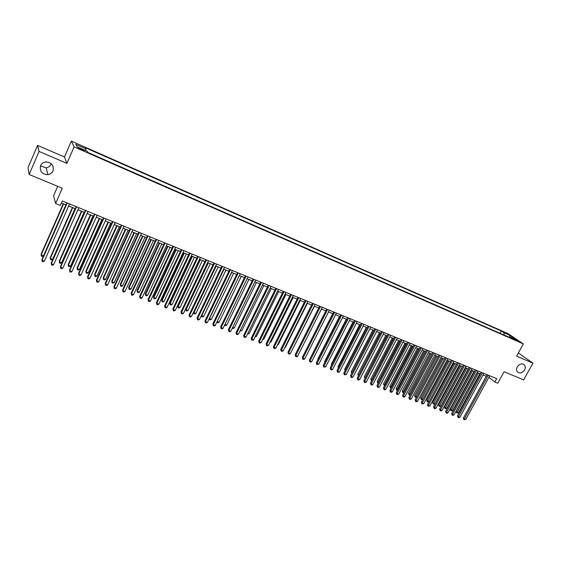 <?xml version="1.0" encoding="UTF-8"?>
<svg xmlns="http://www.w3.org/2000/svg" width="561" height="561" viewBox="0 0 561 561"><rect width="100%" height="100%" fill="white"/><g stroke="black" fill="none" stroke-linecap="round" stroke-linejoin="round"><path stroke-width="0.84" d="M51.233 163.672L51.016 164.261C50.062 166.273 48.442 167.473 46.149 167.851L40.462 165.93M52.986 170.951C51.998 173.04 50.308 174.282 47.93 174.681C41.956 174.303 39.494 171.308 40.553 165.705C41.605 163.489 43.407 162.234 45.953 161.926C51.759 162.536 54.101 165.544 52.986 170.951M524.563 369.972C522.291 373.072 519.921 373.738 517.459 371.971C516.344 370.583 516.281 368.886 517.277 366.894C519.507 363.83 521.849 363.135 524.311 364.811C525.496 366.207 525.58 367.932 524.563 369.972M81.527 149.836C83.659 150.734 84.529 150.944 84.129 150.481L80.987 148.784C78.849 147.887 77.979 147.676 78.379 148.139L81.527 149.836M57.664 186.322L53.576 195.705L55.616 203.503L60.364 205.431L62.32 200.964L496.709 378.647L494.851 382.013L497.761 383.198L504.073 371.747L523.658 379.881L532.95 363.177L518.35 352.96M37.573 145.383L28.05 167.606L29.144 174.478L39.039 151.414L66.934 163.377L74.115 146.905L71.359 141.099L64.452 156.975L37.573 145.383L39.039 151.414M74.115 146.905L523.343 343.914L508.196 333.669L71.359 141.099M515.706 339.685L513.567 338.935L519.142 341.621L515.706 339.685L515.468 340.113M504.094 335.078L504.016 332.862L501.232 330.969L85.433 147.767L86.036 148.875L75.868 144.401L77.06 146.807L87.376 151.337L88.007 152.501L513.056 339.005L510.173 337.049L509.444 337.42M504.016 332.862L510.293 335.625L516.499 339.826L510.173 337.049M55.616 203.503L62.285 188.244L29.144 174.478M523.343 343.914L516.583 356.158L532.95 363.177M488.883 377.322L494.851 382.013M61.437 202.991L65.988 204.842M68.666 205.936L75.272 208.629M77.951 209.723L84.473 212.388M87.158 213.482L93.589 216.104M96.275 217.198L102.628 219.786M105.307 220.88L111.576 223.439M114.262 224.533L120.447 227.058M123.132 228.152L129.24 230.641M131.919 231.735L137.95 234.196M140.636 235.29L146.582 237.717M149.268 238.811L155.138 241.209M157.823 242.303L163.623 244.666M166.308 245.76L172.031 248.095M174.709 249.189L180.362 251.489M183.04 252.583L188.622 254.862M191.301 255.956L196.806 258.2M199.492 259.294L204.926 261.51M207.605 262.604L212.97 264.792M215.648 265.886L220.95 268.046M223.629 269.14L228.86 271.272M231.539 272.365L236.7 274.469M239.379 275.563L244.477 277.639M247.156 278.733L252.184 280.788M254.862 281.874L259.834 283.901M262.506 284.995L267.415 286.994M270.086 288.088L274.932 290.058M277.604 291.152L282.386 293.101M285.051 294.188L289.778 296.117M292.449 297.204L297.113 299.111M299.777 300.198L304.385 302.077M307.049 303.164L311.593 305.016M314.258 306.103L318.753 307.933M321.411 309.02L325.85 310.829M328.508 311.916L332.883 313.697M335.541 314.784L339.868 316.544M342.526 317.631L346.796 319.37M349.447 320.457L353.668 322.175M356.319 323.255L360.485 324.952M363.135 326.032L367.245 327.715M369.895 328.795L373.956 330.45M376.599 331.53L380.61 333.164M383.254 334.244L387.216 335.857M389.86 336.937L393.773 338.528M396.41 339.608L400.274 341.186M402.91 342.259L406.725 343.816M409.362 344.889L413.127 346.425M415.757 347.497L419.481 349.019M422.11 350.092L425.785 351.586M428.415 352.659L432.047 354.138M434.67 355.211L438.253 356.67M440.876 357.743L444.417 359.187M447.033 360.253L450.532 361.684L429.025 401.627L427.258 401.844L426.676 400.245L429.025 401.627M453.148 362.75L456.605 364.159M459.214 365.225L462.629 366.613M465.237 367.679L468.61 369.054M471.212 370.113L474.543 371.473M477.145 372.539L480.433 373.878M483.035 374.937L486.282 376.263M489.816 375.828L488.975 377.357M499.977 333.269L501.232 330.969M86.036 148.875L85.553 150.537M509.044 337.252L510.293 335.625M66.934 163.377L64.452 156.975M487.123 374.727L463.386 418.071L464.305 418.913L488.266 375.19M465.763 419.467L463.996 419.684L464.305 418.913L465.763 419.467L489.725 375.786M463.996 419.684L463.386 418.071M477.327 372.609L456.17 411.402L457.054 412.23L458.505 412.777L479.872 373.647M478.435 373.058L456.766 412.987L456.17 411.402M458.505 412.777L456.766 412.987M481.282 372.336L457.503 415.855L458.414 416.704L482.411 372.799M459.887 417.258L458.702 417.7L458.113 417.475L458.414 416.704L459.887 417.258L483.877 373.402M458.113 417.475L457.503 415.855M475.391 369.923L451.584 413.632L452.482 414.474L476.513 370.386M453.968 415.035L452.187 415.252L452.482 414.474L453.968 415.035L477.993 370.989M452.187 415.252L451.584 413.632M469.452 367.497L445.616 411.388L446.507 412.23L470.567 367.953M448.008 412.791L446.815 413.24L446.219 413.015L446.507 412.23L448.008 412.791L472.06 368.563M446.219 413.015L445.616 411.388M463.477 365.05L439.607 409.13L440.49 409.972L464.585 365.506M441.998 410.54L440.806 410.989L440.203 410.757L440.49 409.972L441.998 410.54L466.086 366.116M440.203 410.757L439.607 409.13M471.542 370.253L450.357 409.207L451.233 410.028L452.692 410.575L474.087 371.291M472.635 370.695L450.946 410.792L450.357 409.207M452.692 410.575L450.946 410.792M465.714 367.876L444.501 406.991L445.371 407.805L446.844 408.366L468.267 368.914M466.801 368.318L445.09 408.583L444.501 406.991M446.844 408.366L445.09 408.583M459.845 365.477L438.604 404.754L439.466 405.575L440.946 406.136L462.397 366.522M460.925 365.919L439.186 406.353L438.604 404.754M440.946 406.136L439.186 406.353M453.926 363.065L432.664 402.51L433.52 403.324L435.006 403.892L456.486 364.11M454.999 363.5L433.246 404.109L432.664 402.51M435.006 403.892L433.246 404.109M457.453 362.588L433.555 406.851L434.424 407.693L458.547 363.037M435.946 408.261L434.754 408.717L434.144 408.485L434.424 407.693L435.946 408.261L460.062 363.654M434.144 408.485L433.555 406.851M447.973 360.639L426.676 400.245M449.031 361.067L427.258 401.844M451.381 360.106L427.454 404.558L428.316 405.4L452.475 360.555M429.852 405.975L428.043 406.199L428.316 405.4L429.852 405.975L453.996 361.172M428.043 406.199L427.454 404.558M441.97 358.191L420.652 397.966L422.889 399.306M443.022 358.619L421.227 399.572L420.652 397.966M422.826 399.418L421.227 399.572M445.266 357.602L421.304 402.244L422.167 403.086L446.346 358.044M423.709 403.668L421.893 403.892L422.167 403.086L423.709 403.668L447.881 358.675M421.893 403.892L421.304 402.244M435.925 355.723L414.579 395.666L416.697 396.964M436.97 356.151L415.147 397.279L414.579 395.666M416.578 397.188L415.147 397.279M439.102 355.085L415.112 399.916L415.96 400.757L440.175 355.52M417.517 401.339L416.318 401.802L415.701 401.564L415.96 400.757L417.517 401.339L441.724 356.158M415.701 401.564L415.112 399.916M429.831 353.241L408.457 393.352L410.463 394.607M430.869 353.661L409.025 394.965L408.457 393.352M410.273 394.951L409.025 394.965M432.896 352.546L408.878 397.574L409.712 398.408L433.962 352.981M411.283 398.997L410.084 399.46L409.46 399.222L409.712 398.408L411.283 398.997L435.518 353.619M409.46 399.222L408.878 397.574M423.695 350.737L402.3 391.017L404.179 392.23M424.726 351.158L402.861 392.637L402.3 391.017M403.927 392.693L402.861 392.637M426.641 349.987L402.595 395.21L403.422 396.045L427.692 350.415M405 396.634L403.801 397.104L403.17 396.865L403.422 396.045L405 396.634L429.263 351.06M403.17 396.865L402.595 395.21M417.51 348.213L396.087 388.668L397.847 389.839M418.534 348.626L396.648 390.288L396.087 388.668M397.532 390.421L396.648 390.288M420.336 347.406L396.255 392.826L397.076 393.661L421.381 347.834M398.668 394.257L396.83 394.488L397.076 393.661L398.668 394.257L422.966 348.479M396.83 394.488L396.255 392.826M411.283 345.674L389.832 386.298L391.466 387.42M412.293 346.088L390.393 387.924L389.832 386.298M391.087 388.135L390.393 387.924M413.983 344.812L389.874 390.428L390.687 391.255L415.021 345.232M392.286 391.858L391.087 392.335L390.449 392.09L390.687 391.255L392.286 391.858L416.613 345.885M390.449 392.09L389.874 390.428M405.007 343.115L383.535 383.913L385.035 384.993M406.003 343.521L384.089 385.547L383.535 383.913M384.636 385.751L384.089 385.547M407.581 342.189L383.443 388.009L384.243 388.836L408.604 342.61M385.856 389.446L384.657 389.923L384.012 389.678L384.243 388.836L385.856 389.446L410.217 343.269M384.012 389.678L383.443 388.009M398.682 340.534L377.181 381.515L378.556 382.539M399.67 340.941L377.735 383.149L377.181 381.515M378.156 383.31L377.735 383.149M401.129 339.552L376.964 385.575L377.756 386.403L402.146 339.966M379.383 387.013L378.177 387.49L377.525 387.244L377.756 386.403L379.383 387.013L403.766 340.632M377.525 387.244L376.964 385.575M392.307 337.932L370.786 379.089L372.034 380.07M393.289 338.332L371.333 380.73L370.786 379.089M394.628 336.895L370.435 383.121L371.214 383.941L395.631 337.301M372.855 384.558L371.648 385.042L370.996 384.797L371.214 383.941L372.855 384.558L397.265 337.967M370.996 384.797L370.435 383.121M385.884 335.317L364.341 376.655L365.449 377.588M386.859 335.709L364.881 378.296L364.341 376.655M388.079 334.209L363.858 380.646L364.622 381.466L389.075 334.615M366.277 382.09L365.071 382.574L364.412 382.322L364.622 381.466L366.277 382.09L390.715 335.289M364.412 382.322L363.858 380.646M379.418 332.673L357.848 374.194L358.823 375.078M380.379 333.066L358.381 375.842L357.848 374.194M381.473 331.509L357.224 378.149L357.981 378.97L382.455 331.916M359.643 379.594L358.437 380.085L357.771 379.832L357.981 378.97L359.643 379.594L384.117 332.589M357.771 379.832L357.224 378.149M372.897 330.015L351.298 371.719L352.14 372.553M373.843 330.401L351.922 372.974M351.761 373.289L351.298 371.719M374.818 328.788L350.541 375.639L351.284 376.459L375.793 329.188M352.967 377.083L351.754 377.581L351.088 377.329L351.284 376.459L352.967 377.083L377.462 329.868M351.088 377.329L350.541 375.639M366.326 327.336L344.706 369.222L345.415 370.001M345.057 370.681L344.706 369.222M368.107 326.046L343.809 373.107L344.538 373.921L369.068 326.439M346.228 374.559L344.349 374.797L344.538 373.921L346.228 374.559L370.758 327.126M344.349 374.797L343.809 373.107M359.699 324.637L338.059 366.705L338.655 367.371M338.304 368.051L338.059 366.705M361.347 323.276L337.021 370.555L337.736 371.368L362.294 323.669M339.447 372.006L337.554 372.252L337.736 371.368L339.447 372.006L363.998 324.363M337.554 372.252L337.021 370.555M353.03 321.916L331.362 364.173L331.846 364.72M331.565 365.281L331.362 364.173M354.531 320.492L330.177 367.981L330.885 368.794L355.471 320.871M332.603 369.44L331.39 369.937L330.702 369.678L330.885 368.794L332.603 369.44L357.182 321.572M330.702 369.678L330.177 367.981M346.298 319.174L324.616 361.621L324.987 362.048M324.77 362.476L324.616 361.621M347.659 317.68L323.276 365.386L323.978 366.193L348.584 318.059M325.71 366.845L323.802 367.09L323.978 366.193L325.71 366.845L350.316 318.767M323.802 367.09L323.276 365.386M339.524 316.404L317.814 359.047L318.073 359.349M317.919 359.65L317.814 359.047M340.737 314.847L316.327 362.771L317.014 363.577L341.649 315.219M318.76 364.236L316.846 364.482L317.014 363.577L318.76 364.236L343.388 315.934M316.846 364.482L316.327 362.771M332.687 313.62L311.103 356.621M333.753 311.993L309.321 360.141L309.995 360.94L334.658 312.358M311.755 361.607L310.542 362.118L309.833 361.852L309.995 360.94L311.755 361.607L336.411 313.08M309.833 361.852L309.321 360.141M325.801 310.808L304.083 353.872M326.712 309.111L302.26 357.483L302.919 358.283L327.603 309.476M304.693 358.949L303.48 359.468L302.772 359.201L302.919 358.283L304.693 358.949L329.377 310.198M302.772 359.201L302.26 357.483M299.42 352.617L321.467 309.041M319.623 306.208L295.142 354.804L295.787 355.604L320.499 306.572M297.575 356.277L296.355 356.796L295.64 356.53L295.787 355.604L297.575 356.277L322.28 307.302M295.64 356.53L295.142 354.804M292.246 349.903L314.469 306.187M312.463 303.284L287.961 352.105L288.592 352.904L313.333 303.641M290.395 353.577L289.181 354.103L288.459 353.83L288.592 352.904L290.395 353.577L315.128 304.371M288.459 353.83L287.961 352.105M285.016 347.168L285.381 347.308L307.414 303.312M285.381 347.308L284.82 347.554M305.254 300.331L280.724 349.384L281.349 350.176L306.11 300.682M283.165 350.863L281.945 351.389L281.222 351.116L281.349 350.176L283.165 350.863L307.919 301.425M281.222 351.116L280.724 349.384M277.723 344.412L278.256 344.608L300.31 300.416M278.256 344.608L277.443 344.966M297.982 297.358L273.431 346.642L274.034 347.434L298.824 297.702M275.872 348.122L274.652 348.654L273.922 348.374L274.034 347.434L275.872 348.122L300.647 298.452M273.922 348.374L273.431 346.642M270.367 341.628L271.068 341.894L293.144 297.491M271.068 341.894L270.009 342.357M290.647 294.364L266.075 343.879L266.671 344.664L291.475 294.7M268.516 345.359L267.295 345.892L266.559 345.618L266.671 344.664L268.516 345.359L293.319 295.451M266.559 345.618L266.075 343.879M262.955 338.83L263.824 339.153L285.921 294.546M263.824 339.153L262.548 339.65M283.256 291.334L258.663 341.088L259.238 341.873L284.069 291.671M261.103 342.575L259.883 343.115L259.14 342.834L259.238 341.873L261.103 342.575L285.928 292.428M259.14 342.834L258.663 341.088M255.486 335.997L256.517 336.39L278.635 291.573M256.517 336.39L255.073 336.831M275.802 288.291L251.188 338.276L251.749 339.061L276.601 288.613M253.628 339.763L252.408 340.31L251.658 340.022L251.749 339.061L253.628 339.763L278.473 289.378M251.658 340.022L251.188 338.276M247.948 333.15L249.161 333.606L271.293 288.578M249.161 333.606L247.541 333.984M268.284 285.212L243.649 335.443L244.196 336.221L269.07 285.535M246.09 336.937L244.869 337.477L244.112 337.196L244.196 336.221L246.09 336.937L270.956 286.306M244.112 337.196L243.649 335.443M240.346 330.275L241.735 330.801L263.887 285.556M241.735 330.801L239.94 331.116M260.704 282.113L236.048 332.589L236.581 333.36L261.475 282.428M238.488 334.075L237.268 334.629L236.504 334.342L236.581 333.36L238.488 334.075L263.382 283.207M236.504 334.342L236.048 332.589M232.689 327.379L234.253 327.975L256.419 282.513M234.253 327.975L233.053 328.515L232.31 328.157M253.06 278.985L228.383 329.707L228.902 330.478L253.817 279.294M230.823 331.2L229.603 331.754L228.832 331.46L228.902 330.478L230.823 331.2L255.739 280.079M228.832 331.46L228.383 329.707M224.961 324.461L226.707 325.121L248.895 279.441M226.707 325.121L225.508 325.668L224.617 325.17M224.751 325.38L224.786 324.819M245.353 275.83L220.655 326.797L221.153 327.568L246.09 276.138M223.096 328.297L221.875 328.851L221.097 328.564L221.153 327.568L223.096 328.297L248.032 276.931M221.097 328.564L220.655 326.797M239.4 275.57L217.191 321.516L219.099 322.245L241.307 276.349M217.177 321.495L217.142 322.505L216.918 322.035M219.099 322.245L217.906 322.792L217.142 322.505M237.576 272.653L212.857 323.865L213.348 324.63L238.299 272.948M215.305 325.366L214.085 325.927L213.299 325.632L213.348 324.63L215.305 325.366L240.255 273.747M213.299 325.632L212.857 323.865M231.728 272.443L209.505 318.613L211.434 319.342L233.656 273.228M209.372 318.41L209.463 319.602L209.19 318.795M211.434 319.342L210.235 319.896L209.463 319.602M229.737 269.448L204.996 320.913L205.473 321.67L230.445 269.736M207.444 322.414L206.224 322.982L205.431 322.687L205.473 321.67L207.444 322.414L232.415 270.542M205.431 322.687L204.996 320.913M223.993 269.287L201.757 315.682L203.699 316.418L225.936 270.079M201.511 315.289L201.722 316.685L201.399 315.52M203.699 316.418L202.5 316.972L201.722 316.685M221.826 266.209L197.072 317.933L197.528 318.69L222.521 266.496M199.52 319.44L198.292 320.008L197.5 319.707L197.528 318.69L199.52 319.44L224.505 267.302M197.5 319.707L197.072 317.933M216.195 266.11L193.938 312.729L195.901 313.466L218.152 266.903M193.58 312.126L193.917 313.732L193.538 312.218M195.901 313.466L194.702 314.034L193.917 313.732M213.853 262.948L189.078 314.924L189.52 315.682L214.526 263.221M191.525 316.432L190.298 317.007L189.499 316.706L189.52 315.682L191.525 316.432L216.532 264.042M189.499 316.706L189.078 314.924M207.682 262.632L185.635 309.02L186.063 309.749L188.033 310.492L210.305 263.705M208.334 262.899L186.063 309.749L186.049 310.766L185.635 309.02M188.033 310.492L186.834 311.06L186.049 310.766M205.803 259.659L181.014 311.895L181.434 312.645L206.462 259.925M183.461 313.403L182.241 313.985L181.427 313.676L181.434 312.645L183.461 313.403L208.489 260.753M181.427 313.676L181.014 311.895M199.765 259.406L177.704 306.018L178.11 306.741L180.109 307.498L202.388 260.479M200.403 259.666L178.11 306.741L178.11 307.765L177.704 306.018M180.109 307.498L178.903 308.066L178.11 307.765M197.689 256.335L172.879 308.838L173.286 309.581L198.328 256.601M175.334 310.352L174.106 310.934L173.286 310.626L173.286 309.581L175.334 310.352L200.368 257.436M173.286 310.626L172.879 308.838M191.785 256.153L169.71 302.996L170.102 303.711L172.108 304.469L194.408 257.219M192.402 256.405L170.102 303.711L170.102 304.742L169.71 302.996M172.108 304.469L170.909 305.044L170.102 304.742M189.499 252.99L164.682 305.752L165.067 306.495L190.123 253.242M167.129 307.267L165.902 307.856L165.081 307.547L165.067 306.495L167.129 307.267L192.185 254.084M165.081 307.547L164.682 305.752M183.728 252.864L161.645 299.939L162.017 300.654L164.043 301.418L186.357 253.937M184.331 253.109L162.017 300.654L162.031 301.692L161.645 299.939M164.043 301.418L162.844 302L162.031 301.692M181.245 249.61L156.407 302.638L156.771 303.382L181.848 249.855M158.854 304.16L157.627 304.749L156.799 304.441L156.771 303.382L158.854 304.16L183.924 250.704M156.799 304.441L156.407 302.638M175.607 249.554L153.511 296.86L153.868 297.575L155.909 298.347L178.237 250.627M176.196 249.792L153.868 297.575L153.889 298.62L153.511 296.86M155.909 298.347L154.71 298.929L153.889 298.62M172.907 246.202L148.062 299.504L148.413 300.233L173.496 246.44M150.509 301.026L149.282 301.622L148.441 301.306L148.413 300.233L150.509 301.026L175.593 247.296M148.441 301.306L148.062 299.504M167.416 246.216L145.306 293.761L145.643 294.462L147.704 295.24L170.046 247.282M167.984 246.447L145.643 294.462L145.678 295.521L145.306 293.761M147.704 295.24L146.505 295.829L145.678 295.521M164.506 242.766L139.64 296.334L139.97 297.064L165.074 242.997M142.087 297.863L140.86 298.459L140.019 298.143L139.97 297.064L142.087 297.863L167.185 243.86M140.019 298.143L139.64 296.334M159.156 242.843L137.031 290.626L137.354 291.327L139.43 292.113L161.778 243.916M159.703 243.067L137.354 291.327L137.396 292.393L137.031 290.626M139.43 292.113L138.23 292.709L137.396 292.393M156.021 239.295L131.148 293.144L131.463 293.866L156.575 239.519M133.595 294.672L132.368 295.275L131.512 294.953L131.463 293.866L133.595 294.672L158.707 240.389M131.512 294.953L131.148 293.144M150.818 239.442L128.686 287.47L128.988 288.165L131.085 288.957L153.448 240.515M151.351 239.659L128.988 288.165L129.044 289.238L128.686 287.47M131.085 288.957L129.886 289.553L129.044 289.238M147.466 235.795L122.579 289.925L122.873 290.64L147.999 236.013M125.026 291.454L123.799 292.057L122.936 291.734L122.873 290.64L125.026 291.454L150.152 236.889M122.936 291.734L122.579 289.925M142.41 236.013L120.271 284.28L120.552 284.974L122.67 285.773L145.04 237.086M142.922 236.223L120.552 284.974L120.622 286.054L120.271 284.28M122.67 285.773L121.464 286.376L120.622 286.054M138.833 232.261L113.932 286.671L114.206 287.386L139.345 232.471M116.379 288.2L115.152 288.817L114.29 288.487L114.206 287.386L116.379 288.2L141.519 233.362M114.29 288.487L113.932 286.671M133.932 232.556L111.779 281.068L112.046 281.755L114.178 282.562L136.554 233.628M134.423 232.759L112.046 281.755L112.123 282.849L111.779 281.068M114.178 282.562L112.971 283.172L112.123 282.849M130.124 228.699L105.216 283.389L105.468 284.104L130.615 228.902M107.663 284.925L106.436 285.542L105.559 285.212L105.468 284.104L107.663 284.925L132.803 229.8M105.559 285.212L105.216 283.389M125.376 229.063L103.21 277.828L103.455 278.508L105.608 279.322L127.999 230.136M125.846 229.26L103.455 278.508L103.547 279.609L103.21 277.828M105.608 279.322L104.409 279.932L103.547 279.609M121.33 225.101L96.415 280.079L96.646 280.788L121.807 225.298M98.862 281.622L97.635 282.246L96.751 281.91L96.646 280.788L98.862 281.622L124.016 226.202M96.751 281.91L96.415 280.079M116.737 225.543L94.571 274.553L94.795 275.234L96.969 276.054L119.367 226.616M117.193 225.732L94.795 275.234L94.9 276.342L94.571 274.553M96.969 276.054L95.77 276.671L94.9 276.342M112.459 221.476L87.53 276.741L87.747 277.443L112.915 221.658M89.977 278.284L88.75 278.915L87.86 278.579L87.747 277.443L89.977 278.284L115.145 222.57M87.86 278.579L87.53 276.741M108.028 221.995L85.854 271.258L86.057 271.931L88.252 272.758L110.657 223.061M108.469 222.17L86.057 271.931L86.177 273.046L85.854 271.258M88.252 272.758L87.046 273.382L86.177 273.046M103.512 217.815L78.575 273.375L78.764 274.07L103.939 217.991M81.022 274.918L79.795 275.549L78.891 275.213L78.764 274.07L81.022 274.918L106.19 218.909M78.891 275.213L78.575 273.375M99.241 218.411L77.06 267.927L77.243 268.6L79.459 269.434L101.871 219.477M99.655 218.58L77.243 268.6L77.369 269.722L77.06 267.927M79.459 269.434L78.252 270.058L77.369 269.722M94.479 214.12L69.536 269.974L69.704 270.668L94.886 214.288M71.976 271.524L70.749 272.162L69.844 271.819L69.704 270.668L71.976 271.524L97.158 215.214M69.844 271.819L69.536 269.974M90.377 214.793L68.19 264.568L68.351 265.234L70.581 266.075L93 215.859M90.77 214.954L68.351 265.234L68.491 266.37L68.19 264.568M70.581 266.075L69.382 266.706L68.491 266.37M85.363 210.389L60.413 266.545L60.56 267.232L85.749 210.55M62.853 268.095L61.626 268.733L60.714 268.389L60.56 267.232L62.853 268.095L88.042 211.49M60.714 268.389L60.413 266.545M81.429 211.139L59.235 261.181L59.382 261.84L61.633 262.695L84.052 212.212M81.801 211.294L59.382 261.84L59.529 262.99L59.235 261.181M61.633 262.695L60.427 263.326L59.529 262.99M76.156 206.623L51.205 263.081L51.332 263.761L76.527 206.778M53.646 264.631L52.418 265.283L51.493 264.932L51.332 263.761L53.646 264.631L78.842 207.724M51.493 264.932L51.205 263.081M72.397 207.458L50.202 257.765L50.329 258.418L52.594 259.28L75.02 208.531M72.755 207.605L50.329 258.418L50.49 259.575L50.202 257.765M52.594 259.28L51.395 259.918L50.49 259.575M66.871 202.83L41.914 259.589L42.019 260.262L67.215 202.97M44.354 261.146L43.127 261.798L42.194 261.447L42.019 260.262L44.354 261.146L69.55 203.924M42.194 261.447L41.914 259.589M63.288 203.741L41.086 254.315L41.191 254.96L43.485 255.83L65.91 204.814M63.617 203.881L41.191 254.96L41.367 256.132L41.086 254.315M43.485 255.83L42.278 256.475L41.367 256.132M47.93 174.681L46.149 167.851M524.311 364.811L523.441 364.187"/></g></svg>
